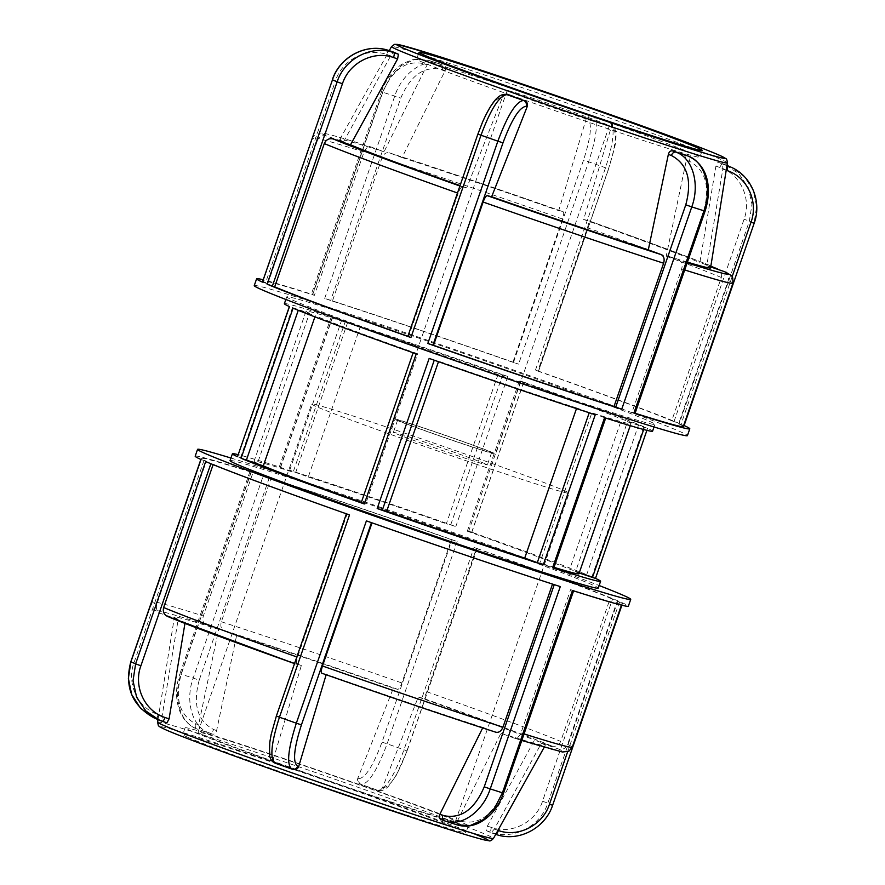<?xml version="1.0" encoding="UTF-8"?>
<svg xmlns="http://www.w3.org/2000/svg" width="885" height="885" viewBox="0 0 885 885"><rect width="100%" height="100%" fill="white"/><g stroke="black" fill="none" stroke-linecap="round" stroke-linejoin="round"><path stroke-width="0.66" stroke-dasharray="4.42 3.32" d="M450.697 524.882L455.819 526.575A194.822 4.425 19.1 0 0 289.716 470.267L308.279 477.015L360.25 326.908L341.687 320.171A194.822 4.425 -160.9 0 1 507.791 376.479L498.299 373.702L446.328 523.809L450.697 524.882L502.669 374.786M468.707 531.122L471.805 532.305L467.302 531.199L519.285 381.103L523.787 382.198L520.679 381.026A194.822 4.425 -160.9 0 1 643.893 426.736L621.679 419.092L569.697 569.188L591.921 576.832A194.822 4.425 19.1 0 0 468.707 531.122L520.679 381.026M230.045 460.62A194.822 4.425 -160.9 0 1 415.585 520.181A194.822 4.425 -160.9 0 1 598.238 588.116M412.687 344.94A194.822 4.425 -160.9 0 1 286.74 296.873A194.822 4.425 -160.9 0 1 472.291 356.445A194.822 4.425 -160.9 0 1 654.933 424.369A194.822 4.425 -160.9 0 1 412.687 344.94M579.221 572.993L575.527 571.732L627.498 421.636L647.477 428.296A194.822 4.425 -160.9 0 1 652.577 431.194M595.616 578.458A194.822 4.425 19.1 0 0 595.494 578.392L647.477 428.296M284.384 303.699A194.822 4.425 -160.9 0 1 332.373 317.195L345.095 322.063L293.123 472.159L280.401 467.291A194.822 4.425 19.1 0 0 238.076 454.636M293.057 308.157L315.27 315.801L314.905 316.885M237.379 456.627L257.48 463.353L309.451 313.257L289.483 306.597M429.159 358.414L438.473 361.688M361.191 502.791L365.693 503.886L417.676 353.79L413.162 352.695L416.271 353.867M604.577 417.698L591.855 412.83L539.872 562.937L553.733 568.115M576.478 408.616L576.699 407.985L595.262 414.722M627.498 421.636A171.9 3.905 -160.9 0 1 630.917 423.694A171.9 3.905 -160.9 0 1 591.855 412.83M576.699 407.985A171.9 3.905 -160.9 0 1 438.65 361.191M417.676 353.79A171.9 3.905 -160.9 0 1 315.27 315.801M309.451 313.257A171.9 3.905 -160.9 0 1 306.033 311.199A171.9 3.905 -160.9 0 1 345.095 322.063M360.25 326.908A171.9 3.905 -160.9 0 1 498.299 373.702M467.302 531.199A171.9 3.905 -160.9 0 1 569.697 569.188M575.527 571.732A171.9 3.905 -160.9 0 1 578.934 573.79M553.999 567.329A171.9 3.905 -160.9 0 1 539.872 562.937M365.693 503.886A171.9 3.905 -160.9 0 1 361.345 502.348M257.48 463.353A171.9 3.905 -160.9 0 1 254.061 461.295A171.9 3.905 -160.9 0 1 293.123 472.159M308.279 477.015A171.9 3.905 -160.9 0 1 446.328 523.809M544.518 102.184A54.062 1.228 -160.9 0 1 609.334 125.869A54.062 1.228 -160.9 0 1 557.849 109.342A54.062 1.228 -160.9 0 1 507.171 90.491A54.062 1.228 -160.9 0 1 544.518 102.184M430.873 430.364A54.062 1.228 -160.9 0 1 495.688 454.06A54.062 1.228 -160.9 0 1 444.204 437.533A54.062 1.228 -160.9 0 1 393.526 418.682A54.062 1.228 -160.9 0 1 430.873 430.364M489.881 451.715A49.737 1.128 19.1 0 0 438.418 433.042A49.737 1.128 19.1 0 0 397.619 420.098A49.737 1.128 19.1 0 0 444.237 437.433A49.737 1.128 19.1 0 0 491.606 452.644A49.737 1.128 19.1 0 0 489.881 451.715M361.334 791.942A136.224 3.097 19.1 0 0 455.443 821.38A136.224 3.097 19.1 0 0 327.738 773.877A136.224 3.097 19.1 0 0 197.997 732.238A136.224 3.097 19.1 0 0 361.334 791.942M474.979 463.762A136.224 3.097 19.1 0 0 569.088 493.199A136.224 3.097 19.1 0 0 441.383 445.697A136.224 3.097 19.1 0 0 311.642 404.047A136.224 3.097 19.1 0 0 474.979 463.762M485.633 463.972A49.737 1.128 -160.9 0 1 487.358 464.902A49.737 1.128 -160.9 0 1 440 449.691A49.737 1.128 -160.9 0 1 393.371 432.356A49.737 1.128 -160.9 0 1 434.17 445.299A49.737 1.128 -160.9 0 1 485.633 463.972M407.841 336.355L408.571 336.521L458.187 193.251C459.724 189.125 461.085 186.989 462.258 186.846L466.705 187.941L502.293 97.748C503.543 95.248 505.479 94.308 508.112 94.927M254.249 285.623A229.204 5.21 -160.9 0 1 472.546 355.704A229.204 5.21 -160.9 0 1 687.424 435.619M710.721 266.938L706.783 265.6L722.824 169.146L722.68 164.145A178.361 4.049 19.1 0 0 718.089 162.143L715.899 166.126L699.858 262.568L717.104 268.42C720.954 270.179 722.37 273.2 721.33 277.481L671.715 420.751L679.304 423.439A229.204 5.21 19.1 0 0 535.469 370.074L538.556 371.246L537.826 371.08L587.441 227.799C588.768 223.639 588.99 221.217 588.105 220.564L583.646 219.458L611.214 127.285C611.778 124.564 610.838 122.617 608.393 121.444A178.361 4.049 19.1 0 0 591.855 115.614C589.167 114.973 587.308 115.935 586.279 118.49L558.712 210.663L563.203 211.78C564.055 212.433 563.833 214.845 562.506 219.015L512.891 362.286L518.588 364.122A229.204 5.21 19.1 0 0 324.684 298.389L332.395 301.099L381.999 157.829C383.736 153.791 386.148 152.12 389.256 152.817L402.044 157.563L445.144 70.645C446.184 68.09 445.797 66.375 443.96 65.479A178.361 4.049 19.1 0 0 432.013 61.651L427.134 64.882L384.035 151.8L371.235 147.054C368.138 146.357 365.715 148.027 363.989 152.054L314.374 295.336L312.482 294.484A229.204 5.21 19.1 0 0 263.099 279.748M684.105 425.541A229.204 5.21 19.1 0 0 683.994 425.486L754.042 223.175L756.631 206.648L753.279 190.419L744.429 176.723L731.275 167.309M684.492 154.72L686.373 160.152L666.317 255.61L679.116 260.356C681.937 261.86 682.778 264.737 681.638 268.996L632.023 412.266L635.032 413.428M674.016 421.537L744.075 219.226C751.808 198.55 740.214 173.814 719.981 167.508A4.58 1.272 108.7 0 1 722.614 163.67A4.58 1.272 108.7 0 1 722.647 163.681L725.534 164.787L739.13 174.013L748.378 187.797L751.951 204.269L749.363 221.128L679.304 423.439M717.104 268.42L717.547 268.586C694.006 258.84 650.873 242.844 588.138 220.575L588.105 220.564A215.099 4.89 -160.9 0 1 717.104 268.42M683.674 425.442L678.64 423.782L728.255 280.501C729.284 276.231 727.879 273.211 724.03 271.452M513.488 362.43L583.536 160.119C591.158 136.301 592.419 122.517 587.33 118.745A4.58 4.447 103.9 0 1 592.629 115.78L592.64 115.78A4.58 4.447 103.9 0 1 592.64 115.78A4.58 4.447 103.9 0 1 593.027 115.902C598.57 120.039 597.109 135.339 588.647 161.811L518.588 364.122M535.469 370.074L605.528 167.763C613.991 141.312 615.341 125.969 609.577 121.732A4.58 4.447 103.9 0 1 612.265 127.54C617.354 131.312 616.093 145.107 608.482 168.913L538.423 371.224M593.271 115.968L608.393 121.444M312.67 294.705L382.729 92.394C392.597 69.34 406.392 59.793 424.103 63.764A4.58 3.186 -69.6 0 1 428.639 60.401L414.7 59.45L401.702 65.324L390.451 76.796L382.541 92.173L312.482 294.484M326.322 135.958A215.099 4.89 -160.9 0 1 371.235 147.054L371.069 146.987C345.172 138.768 328.999 134.1 322.527 132.993L317.416 133.181C316.299 132.927 314.739 134.465 312.726 137.772A222.323 5.056 19.1 0 0 317.383 140.549C319.208 136.533 322.195 135.007 326.322 135.958L343.579 141.799A196.193 4.458 -160.9 0 1 339.796 139.487A196.193 4.458 -160.9 0 1 384.035 151.8M324.684 298.389L394.743 96.078C402.343 72.758 424.324 57.569 440.586 64.229A4.58 3.186 -69.6 0 1 440.675 64.262A4.58 3.186 -69.6 0 1 442.113 69.528C424.391 65.567 410.596 75.114 400.739 98.158L330.68 300.469M439.613 63.886L427.555 60.025L412.93 59.583L404.29 62.946C399.821 64.384 386.137 76.652 381.424 91.863L382.541 92.173A229.204 5.21 19.1 0 1 394.743 96.078L400.739 98.158M389.101 152.762L389.256 152.817A215.099 4.89 -160.9 0 1 563.17 211.769C501.795 190.22 435.398 167.707 389.101 152.762M402.044 157.563A196.193 4.458 -160.9 0 1 558.712 210.663M583.646 219.458A196.193 4.458 -160.9 0 1 699.858 262.568M706.783 265.6A196.193 4.458 -160.9 0 1 710.578 267.878M687.424 262.137A196.193 4.458 -160.9 0 1 666.317 255.61M466.705 187.941A196.193 4.458 -160.9 0 1 460.056 185.584M262.292 282.05L267.768 283.82A222.323 5.056 -160.9 0 1 263.111 281.054A222.323 5.056 -160.9 0 1 314.374 295.336M267.768 283.82L317.383 140.549M332.395 301.099A222.323 5.056 -160.9 0 1 512.891 362.286M537.826 371.08A222.323 5.056 -160.9 0 1 671.715 420.751M678.64 423.782A222.323 5.056 -160.9 0 1 683.286 426.548M635.098 413.24A222.323 5.056 -160.9 0 1 632.023 412.266M408.571 336.521A222.323 5.056 -160.9 0 1 407.874 336.278M510.711 95.126A149.842 3.407 -160.9 0 1 421.868 61.95A149.842 3.407 -160.9 0 1 416.658 59.151A149.842 3.407 -160.9 0 1 559.364 104.972A149.842 3.407 -160.9 0 1 699.847 157.22A149.842 3.407 -160.9 0 1 510.711 95.126M343.579 141.799L390.683 55.877L393.825 52.215M519.285 381.103A171.9 3.905 -160.9 0 1 621.679 419.092M366.39 520.878L372.032 522.858M293.532 769.508L293.123 769.386A178.361 4.049 -160.9 0 1 276.585 763.545C274.14 762.383 273.2 760.436 273.764 757.704L301.331 665.531L294.528 663.606A215.099 4.89 19.1 0 0 296.873 664.436C295.977 663.772 296.198 661.361 297.537 657.19L347.152 513.908L346.422 513.742L349.509 514.915M276.585 763.545L275.158 763.18M195.187 456.195A229.204 5.21 -160.9 0 1 251.063 471.871L252.944 472.723L203.34 616.004C202.2 620.252 203.041 623.128 205.862 624.633L218.65 629.379L198.594 724.848L200.486 730.28A178.361 4.049 -160.9 0 1 212.433 734.096C214.447 734.45 215.84 733.289 216.615 730.612L236.671 635.153L223.872 630.408C221.051 628.903 220.21 626.016 221.35 621.768L270.965 478.486L263.254 475.776A229.204 5.21 -160.9 0 1 457.158 541.509L451.461 539.673L401.845 682.954C400.308 687.07 398.958 689.205 397.785 689.36L393.327 688.253L357.739 778.457C356.965 781.123 357.828 783.048 360.317 784.232A178.361 4.049 -160.9 0 1 376.866 790.062C379.488 790.692 381.435 789.752 382.685 787.241L418.273 697.048L422.72 698.154C423.893 698 425.254 695.864 426.791 691.749L476.395 548.468L477.126 548.634L474.039 547.461A229.204 5.21 -160.9 0 1 617.874 600.827L610.285 598.138L560.681 741.42C558.844 745.424 555.857 746.962 551.731 746.011L534.474 740.159L487.369 826.081L486.562 830.761A178.361 4.049 -160.9 0 1 491.153 832.774L494.295 829.112L541.399 743.19L558.645 749.031C562.783 749.982 565.769 748.456 567.595 744.451L617.21 601.169L622.564 602.873A229.204 5.21 -160.9 0 1 628.361 606.192M230.941 458.032A229.204 5.21 -160.9 0 1 599.134 585.527M572.495 590.505L570.604 589.653L520.988 732.935C519.252 736.962 516.84 738.632 513.742 737.946L500.943 733.2L457.844 820.107L452.965 823.338A178.361 4.049 -160.9 0 1 441.007 819.51M457.39 824.953L456.339 824.588A4.58 3.186 110.4 0 0 460.875 821.236C478.597 825.196 492.392 815.649 502.249 792.606L572.307 590.295M552.517 584.089L560.293 586.6M482.679 727.935L482.933 727.426L495.722 732.183M617.874 600.827L547.815 803.137C540.37 826.49 513.178 840.396 491.12 832.309A4.58 1.272 108.7 0 1 491.452 827.464C511.342 834.765 535.823 822.253 542.538 801.235L612.586 598.924M486.562 830.761L491.12 832.309A183.361 4.171 19.1 0 1 495.711 834.312A4.58 1.272 108.7 0 1 495.711 834.312L495.744 834.323A4.58 1.272 108.7 0 1 495.733 834.323L491.175 832.785L495.711 834.312C517.836 842.487 545.016 828.504 552.505 805.184L622.564 602.873M457.158 541.509L387.11 743.82C377.353 769.961 368.824 783.524 361.489 784.519A4.58 4.447 103.9 0 1 358.801 778.711C365.494 777.849 373.227 765.658 381.999 742.139L452.058 539.828M476.993 548.611L406.934 750.922C398.161 774.464 390.429 786.654 383.736 787.506A4.58 4.447 103.9 0 1 378.437 790.471L378.039 790.36C385.583 789.442 394.234 775.924 403.991 749.772L474.039 547.461M251.063 471.871L181.005 674.182C172.553 697.203 180.297 723.421 197.101 729.019A4.58 3.186 -69.6 0 1 197.012 728.986A4.58 3.186 -69.6 0 1 195.574 723.72C179.445 715.124 174.655 698.685 181.182 674.403L251.24 472.092M269.261 477.856L199.202 680.167L193.195 678.087A229.204 5.21 -160.9 0 0 181.005 674.182L179.887 673.872C175.396 687.424 175.44 700.035 180.009 711.684C183.649 720.158 189.313 725.932 197.012 728.986L197.101 729.019A183.361 4.171 19.1 0 1 209.059 732.846C192.388 727.326 184.799 701.097 193.195 678.087L263.254 475.776M321.808 673.219L326.134 674.746M521.785 740.48L513.742 737.946A215.099 4.89 19.1 0 0 558.645 749.031M279.184 763.744A149.842 3.407 -160.9 0 1 190.33 730.579A149.842 3.407 -160.9 0 1 185.12 727.78A149.842 3.407 -160.9 0 1 327.837 773.59A149.842 3.407 -160.9 0 1 468.32 825.838A149.842 3.407 -160.9 0 1 279.184 763.744M166.889 722.857A178.361 4.049 -160.9 0 1 164.378 721.773A178.361 4.049 -160.9 0 1 162.287 720.844L162.154 715.843L178.195 619.389L160.948 613.548C157.099 611.789 155.683 608.769 156.722 604.488L206.338 461.218A222.323 5.056 -160.9 0 1 201.691 458.441A222.323 5.056 -160.9 0 1 252.944 472.723M206.338 461.218L200.983 459.503M270.965 478.486A222.323 5.056 -160.9 0 1 451.461 539.673M476.395 548.468A222.323 5.056 -160.9 0 1 610.285 598.138M617.21 601.169A222.323 5.056 -160.9 0 1 621.856 603.935A222.323 5.056 -160.9 0 1 570.604 589.653M205.674 461.561L213.119 464.636M347.152 513.908A222.323 5.056 -160.9 0 1 213.263 464.238M552.583 583.89A222.323 5.056 -160.9 0 1 372.087 522.703M205.862 624.633A215.099 4.89 19.1 0 0 160.948 613.548L160.273 613.272C152.231 608.559 151.324 609.101 152.076 601.723A222.323 5.056 -160.9 0 1 203.34 616.004M167.431 616.403L185.12 622.42L184.954 623.427M301.331 665.531A196.193 4.458 -160.9 0 1 185.12 622.42M178.195 619.389A196.193 4.458 -160.9 0 1 174.4 617.111A196.193 4.458 -160.9 0 1 218.65 629.379M236.671 635.153A196.193 4.458 -160.9 0 1 393.327 688.253M418.273 697.048A196.193 4.458 -160.9 0 1 534.474 740.159M541.399 743.19A196.193 4.458 -160.9 0 1 545.182 745.502A196.193 4.458 -160.9 0 1 500.943 733.2M482.933 727.426A196.193 4.458 -160.9 0 1 326.266 674.326M162.287 720.844L153.691 717.691M187.974 737.393A149.842 3.407 -160.9 0 1 182.764 734.594A149.842 3.407 -160.9 0 1 325.47 780.415A149.842 3.407 -160.9 0 1 465.952 832.663A149.842 3.407 -160.9 0 1 343.026 793.657A149.842 3.407 -160.9 0 1 187.974 737.393M507.791 376.479L455.819 526.575M523.654 382.187L471.672 532.283M289.716 470.267L341.687 320.171M643.893 426.736L591.921 576.832M332.373 317.195L280.401 467.291M280.567 467.501L332.55 317.405M347.705 322.251L295.723 472.358M292.526 307.515L240.554 457.611M413.306 352.706L361.323 502.813M552.428 567.595L604.411 417.488M586.622 574.929L638.605 424.833M644.424 427.378L643.683 429.524M477.911 134.044L407.985 336.377M506.43 94.496A4.58 4.447 -76.1 0 0 501.242 97.483C494.549 98.346 486.816 110.537 478.033 134.066M502.293 97.748L501.242 97.483M538.556 371.246L608.614 168.935L605.528 167.763A229.204 5.21 19.1 0 0 588.647 161.811L583.536 160.119M754.164 223.241L754.042 223.175A229.204 5.21 19.1 0 0 749.363 221.128L744.075 219.226M633.737 412.897L703.785 210.586L705.091 211.117M703.785 210.586C710.312 186.292 705.522 169.854 689.404 161.269A4.58 3.186 110.4 0 0 688.076 156.048M689.404 161.269L686.373 160.152M725.468 164.754L722.647 163.681A183.361 4.171 -160.9 0 1 726.961 165.561M719.981 167.508L715.899 166.126M732.094 276.817L680.941 424.557M722.824 169.146L726.198 170.296M726.95 165.595L722.68 164.145M587.33 118.745L586.279 118.49M609.82 121.809C616.513 126.776 617.796 136.567 613.67 151.158L608.482 168.913M611.214 127.285L612.265 127.54M593.027 115.902A183.361 4.171 -160.9 0 1 609.577 121.732M382.729 92.394L381.424 91.863L311.365 294.174M432.013 61.651L428.639 60.401A183.361 4.171 -160.9 0 1 440.586 64.229M424.103 63.764L427.134 64.882M445.144 70.645L442.113 69.528M687.169 262.889A215.099 4.89 -160.9 0 1 679.116 260.356M462.258 186.846A215.099 4.89 -160.9 0 1 459.901 186.016M363.989 152.054A222.323 5.056 19.1 0 0 312.726 137.772L263.111 281.054M562.506 219.015A222.323 5.056 19.1 0 0 381.999 157.829M721.33 277.481A222.323 5.056 19.1 0 0 587.441 227.799M681.638 268.996A222.323 5.056 19.1 0 0 684.713 269.958M732.902 283.277A222.323 5.056 19.1 0 0 728.255 280.501M457.49 192.996A222.323 5.056 19.1 0 0 458.187 193.251M332.351 79.739L335.515 80.734L265.467 283.045M339.796 139.487L389.234 50.666A4.58 1.272 -71.3 0 0 386.601 54.494C366.711 47.204 342.229 59.704 335.515 80.734M390.683 55.877L386.601 54.494M727.393 162.873A177.719 4.038 19.1 0 0 560.769 100.923A177.719 4.038 19.1 0 0 391.513 46.573M346.555 513.765L276.496 716.076C268.885 739.893 267.613 753.688 272.713 757.449A4.58 4.447 -76.1 0 0 275.401 763.257A183.361 4.171 19.1 0 0 291.95 769.098L293.123 769.386M542.538 801.235L547.815 803.137A229.204 5.21 -160.9 0 1 552.505 805.184L552.616 805.25M381.999 742.139L387.11 743.82A229.204 5.21 -160.9 0 1 403.991 749.772L406.934 750.922M272.713 757.449L273.764 757.704M503.554 793.137L502.249 792.606M457.844 820.107L460.875 821.236M444.204 820.694L444.392 820.771A183.361 4.171 19.1 0 0 456.339 824.588L452.965 823.338M487.369 826.081L491.452 827.464M619.511 601.955L567.628 751.796M497.956 830.351L494.295 829.112M357.739 778.457L358.801 778.711M407.067 750.945L396.071 775.702L388.515 786.245C384.676 789.973 381.313 791.389 378.426 790.471A4.58 4.447 103.9 0 1 378.426 790.471A4.58 4.447 103.9 0 1 378.039 790.36A183.361 4.171 19.1 0 0 361.489 784.519L360.317 784.232M383.736 787.506L382.685 787.241M249.946 471.561L179.887 673.872L181.182 674.403M198.594 724.848L195.574 723.72M212.433 734.096L209.059 732.846A4.58 3.186 -69.6 0 0 213.584 729.483L216.615 730.612M199.202 680.167C192.676 704.46 197.466 720.899 213.584 729.483M156.722 604.488A222.323 5.056 -160.9 0 1 152.076 601.723L201.691 458.441M221.35 621.768A222.323 5.056 -160.9 0 1 401.845 682.954M426.791 691.749A222.323 5.056 -160.9 0 1 560.681 741.42M567.595 744.451A222.323 5.056 -160.9 0 1 572.252 747.217M524.064 733.908A222.323 5.056 -160.9 0 1 520.988 732.935M297.537 657.19A222.323 5.056 -160.9 0 1 296.829 656.936M397.785 689.36A215.099 4.89 19.1 0 0 223.872 630.408M551.731 746.011A215.099 4.89 19.1 0 0 422.72 698.154M157.585 722.116A177.719 4.038 -160.9 0 1 326.853 776.444A177.719 4.038 -160.9 0 1 493.465 838.427M204.037 460.432L133.978 662.743C126.289 683.419 137.806 708.188 158.072 714.461A4.58 1.272 -71.3 0 0 157.74 719.295A183.361 4.171 19.1 0 0 162.331 721.308L162.386 721.33M133.978 662.743L130.814 661.759M158.072 714.461L162.154 715.843M473.221 833.404A173.46 3.938 19.1 0 0 267.834 760.149A173.46 3.938 19.1 0 0 166.48 730.114M471.805 532.305L523.787 382.198M286.74 296.873L285.844 299.462M654.933 424.369L654.037 426.968M279.273 466.97L331.244 316.874M630.917 423.694L630.231 425.663M306.033 311.199L254.061 461.295M646.902 430.353L647.588 428.362M507.171 90.491L393.526 418.682M609.334 125.869L495.688 454.06M455.443 821.38L569.088 493.199M197.997 732.238L311.642 404.047M725.534 164.787L726.983 165.395M397.619 420.098L393.371 432.356M491.606 452.644L487.358 464.902M419.014 52.326L416.658 59.151M702.214 150.395L699.847 157.22M622.675 602.939L621.878 605.24M477.126 548.634L407.078 750.945M621.856 603.935L621.447 605.141M544.187 747.294L545.182 745.502M157.995 719.593L174.4 617.111M185.12 727.78L182.764 734.594M468.32 825.838L465.952 832.663"/><path stroke-width="1.33" d="M605.694 418.063L553.733 568.115L552.605 567.805A194.822 4.425 19.1 0 0 600.594 581.29L598.238 588.116A194.822 4.425 -160.9 0 1 355.991 508.687A194.822 4.425 -160.9 0 1 230.045 460.62L232.401 453.795A194.822 4.425 19.1 0 0 237.501 456.693L289.362 306.542M314.905 316.885L263.299 465.897L241.085 458.264A194.822 4.425 19.1 0 0 358.348 501.861A194.822 4.425 19.1 0 0 364.288 503.974L361.191 502.791L413.14 352.761M364.288 503.974L416.271 353.867A194.822 4.425 -160.9 0 1 410.33 351.765A194.822 4.425 -160.9 0 1 293.057 308.157L241.085 458.264M654.037 426.968L652.577 431.194A194.822 4.425 -160.9 0 1 604.577 417.698L552.605 567.805M600.594 581.29A194.822 4.425 19.1 0 0 595.616 578.458L579.221 572.993M543.29 564.818L595.262 414.722A194.822 4.425 -160.9 0 1 429.159 358.414L377.187 508.521A194.822 4.425 19.1 0 0 543.29 564.818L524.716 558.081L576.478 408.616M237.501 456.693L289.483 306.597A194.822 4.425 -160.9 0 1 284.384 303.699L285.844 299.462M238.076 454.636A194.822 4.425 19.1 0 0 232.401 453.795M438.473 361.688L386.679 511.287L377.187 508.521M595.494 578.392L646.902 430.353M630.231 425.663L578.934 573.79A171.9 3.905 -160.9 0 1 553.999 567.329M524.716 558.081A171.9 3.905 -160.9 0 1 386.679 511.287M361.345 502.348A171.9 3.905 -160.9 0 1 263.299 465.897M460.056 185.584A196.193 4.458 -160.9 0 1 350.504 144.83L333.247 138.978C329.12 138.038 326.134 139.564 324.297 143.569L274.682 286.851L267.104 284.162A229.204 5.21 19.1 0 0 410.928 337.528L480.986 135.217C490.744 109.087 499.383 95.558 506.939 94.64A4.58 4.447 -76.1 0 0 506.541 94.518L508.112 94.927A178.361 4.049 19.1 0 0 524.661 100.757C527.15 101.941 528.002 103.866 527.228 106.543L491.64 196.736L487.192 195.64C486.02 195.784 484.659 197.919 483.122 202.034L433.517 345.316L427.82 343.48A229.204 5.21 19.1 0 0 621.724 409.213L614.013 406.503L663.628 263.221C664.768 258.973 663.927 256.097 661.106 254.592L648.307 249.847L668.363 154.377C669.126 151.711 670.52 150.538 672.545 150.893A178.361 4.049 19.1 0 0 684.492 154.72L684.669 154.775M432.92 345.172L502.979 142.861C511.751 119.331 519.484 107.129 526.177 106.277A4.58 4.447 -76.1 0 0 523.477 100.47C516.165 101.454 507.625 115.028 497.868 141.169L427.82 343.48M410.928 337.528L407.841 336.355L477.9 134.044L480.986 135.217A229.204 5.21 19.1 0 0 497.868 141.169L502.979 142.861M688.076 156.048A4.58 3.186 110.4 0 0 687.966 156.003A4.58 3.186 110.4 0 0 687.877 155.97C704.703 161.535 712.381 187.808 703.973 210.807L705.091 211.117L635.032 413.428L633.914 413.118A229.204 5.21 19.1 0 0 689.791 428.805L687.424 435.619A229.204 5.21 -160.9 0 1 404.589 342.949A229.204 5.21 -160.9 0 1 260.046 288.941A229.204 5.21 -160.9 0 1 254.249 285.623L256.617 278.797A229.204 5.21 19.1 0 0 262.414 282.116L332.472 79.805C339.917 56.452 367.142 42.557 389.267 50.677A4.58 1.272 -71.3 0 0 389.245 50.666A4.58 1.272 -71.3 0 0 389.212 50.655C366.987 42.524 339.785 56.441 332.351 79.739M263.099 279.748A229.204 5.21 19.1 0 0 256.617 278.797M689.791 428.805A229.204 5.21 19.1 0 0 684.105 425.541M621.724 409.213L691.782 206.902C700.223 183.892 692.568 157.696 675.919 152.143A4.58 3.186 110.4 0 0 671.394 155.506C687.512 164.101 692.302 180.54 685.775 204.822L615.717 407.133M726.983 165.395L731.287 167.298L727.238 165.694A4.58 1.272 108.7 0 1 726.906 170.528C747.139 176.834 758.733 201.57 751 222.246L732.094 276.817M724.704 271.728L710.721 266.938M727.393 162.873C727.105 159.942 726.441 158.437 725.412 158.36L722.348 156.623C713.885 152.596 692.8 144.421 659.082 132.097L543.324 91.221L429.833 53.587L397.553 44.416L394.522 44.361L391.513 46.573A177.719 4.038 19.1 0 0 397.686 49.903A177.719 4.038 19.1 0 0 581.921 116.754A177.719 4.038 19.1 0 0 727.393 162.873L710.578 267.878A196.193 4.458 -160.9 0 1 687.424 262.137M648.307 249.847A196.193 4.458 -160.9 0 1 491.64 196.736M684.713 269.958A222.323 5.056 19.1 0 0 732.902 283.277L683.286 426.548A222.323 5.056 -160.9 0 1 635.098 413.24M407.874 336.278A222.323 5.056 -160.9 0 1 274.682 286.851M614.013 406.503A222.323 5.056 -160.9 0 1 433.517 345.316M272.381 286.065L342.44 83.754C349.155 62.735 373.636 50.224 393.526 57.525A4.58 1.272 -71.3 0 0 393.858 52.68C371.8 44.593 344.608 58.498 337.152 81.851L267.104 284.162M393.781 52.204L393.803 52.215A178.361 4.049 19.1 0 0 395.916 53.155A178.361 4.049 19.1 0 0 398.416 54.228L397.608 58.908L350.504 144.83M398.416 54.228L393.858 52.68A183.361 4.171 -160.9 0 1 389.267 50.677L393.825 52.215L389.245 50.666L391.513 46.573M424.225 55.124A149.842 3.407 -160.9 0 1 419.014 52.326A149.842 3.407 -160.9 0 1 561.732 98.146A149.842 3.407 -160.9 0 1 702.214 150.395A149.842 3.407 -160.9 0 1 579.277 111.388A149.842 3.407 -160.9 0 1 424.225 55.124M444.392 820.771L444.303 820.738A4.58 3.186 110.4 0 0 444.392 820.771C460.654 827.475 482.613 812.209 490.235 788.911L560.293 586.6A229.204 5.21 -160.9 0 1 366.39 520.878L296.331 723.189C287.868 749.639 286.408 764.939 291.95 769.098A4.58 4.447 -76.1 0 0 292.338 769.209A4.58 4.447 -76.1 0 0 292.349 769.209A4.58 4.447 -76.1 0 0 297.648 766.244C292.559 762.472 293.82 748.677 301.431 724.87L371.457 522.648M293.532 769.508L291.95 769.098M326.266 674.326L298.699 766.498C297.67 769.065 295.811 770.016 293.123 769.386M275.401 763.257C269.637 759.042 270.987 743.699 279.45 717.226L349.509 514.915A229.204 5.21 -160.9 0 1 205.674 461.561L135.615 663.872L133.027 680.72L136.6 697.192L145.848 710.976L159.444 720.202L162.331 721.308A4.58 1.272 -71.3 0 0 162.353 721.319A4.58 1.272 -71.3 0 0 164.997 717.492C144.764 711.186 133.17 686.45 140.903 665.774L210.873 463.718M599.134 585.527A229.204 5.21 -160.9 0 1 630.717 599.366A229.204 5.21 -160.9 0 1 347.894 506.685A229.204 5.21 -160.9 0 1 203.351 452.689A229.204 5.21 -160.9 0 1 197.554 449.37A229.204 5.21 -160.9 0 1 230.941 458.032M630.717 599.366L628.361 606.192A229.204 5.21 -160.9 0 1 572.495 590.505L502.437 792.816L494.549 808.204L483.276 819.665L470.278 825.517L457.39 824.953C464.835 827.154 472.358 826.325 479.947 822.453C490.788 816.446 498.664 806.666 503.554 793.126L502.437 792.816A229.204 5.21 -160.9 0 1 490.235 788.911L484.239 786.831C474.371 809.886 460.576 819.433 442.854 815.461A4.58 3.186 110.4 0 0 444.292 820.738L441.007 819.51C439.181 818.625 438.783 816.899 439.834 814.344L482.933 727.426M159.433 720.213L153.691 717.691L140.549 708.299L131.688 694.57L128.369 678.353L130.925 661.814L200.983 459.503A229.204 5.21 -160.9 0 1 195.187 456.195L197.554 449.37M372.032 522.858L322.472 665.985C321.144 670.144 320.923 672.567 321.808 673.219A215.099 4.89 19.1 0 0 495.722 732.183C498.83 732.869 501.242 731.198 502.968 727.171L552.517 584.089M495.722 732.183L495.877 732.227C449.58 717.281 383.183 694.769 321.775 673.208L321.808 673.219M213.119 464.636L163.648 607.519C162.608 611.789 164.013 614.809 167.873 616.568A215.099 4.89 19.1 0 0 294.528 663.595L167.431 616.403M185.12 622.42L169.079 718.874L166.922 722.868L159.51 720.235M246.373 460.167L298.256 310.325M382.309 510.202L434.247 360.206M589.211 412.764L537.272 562.738M643.683 429.524L592.452 577.474M524.661 100.757L523.477 100.47A183.361 4.171 -160.9 0 1 506.939 94.64L508.112 94.927M526.177 106.277L527.228 106.543M477.911 134.044L482.303 122.672C483.907 118.712 488.631 108.866 492.823 103.169C497.503 96.465 502.083 93.578 506.541 94.518L506.541 94.518A4.58 4.447 -76.1 0 0 506.43 94.496M262.414 282.116L332.472 79.805A229.204 5.21 19.1 0 0 337.152 81.851L342.44 83.754M685.775 204.822L691.782 206.902A229.204 5.21 19.1 0 0 703.973 210.807L633.914 413.118M684.492 154.72L687.877 155.97A183.361 4.171 -160.9 0 1 675.919 152.143L672.545 150.893M668.363 154.377L671.394 155.506M684.105 425.552L754.164 223.241L751 222.246M726.198 170.296L726.906 170.528M724.03 271.452A215.099 4.89 -160.9 0 1 687.169 262.889M459.901 186.016A215.099 4.89 -160.9 0 1 333.247 138.978M661.106 254.592A215.099 4.89 -160.9 0 1 487.192 195.64M324.297 143.569A222.323 5.056 19.1 0 0 457.49 192.996M483.122 202.034A222.323 5.056 19.1 0 0 663.628 263.221M393.526 57.525L397.608 58.908M402.73 47.845A173.46 3.938 -160.9 0 1 601.391 111.433A173.46 3.938 -160.9 0 1 677.722 144.808A173.46 3.938 -160.9 0 1 402.73 47.845M276.496 716.076L279.45 717.226A229.204 5.21 -160.9 0 0 296.331 723.189L301.431 724.87M298.699 766.498L297.648 766.244M140.903 665.774L135.615 663.872A229.204 5.21 -160.9 0 1 130.925 661.814L130.814 661.748C124.331 686.749 131.976 705.411 153.747 717.713M441.007 819.51L444.204 820.694M554.253 584.653L484.239 786.831M442.854 815.461L439.834 814.344M567.628 751.796L549.452 804.266L552.627 805.25C545.16 828.515 517.99 842.52 495.733 834.323M549.452 804.266C542.715 825.251 518.267 837.841 498.377 830.495A4.58 1.272 108.7 0 1 495.744 834.323M621.447 605.141L572.252 747.217A222.323 5.056 -160.9 0 1 524.064 733.908M296.829 656.936A222.323 5.056 -160.9 0 1 163.648 607.519M502.968 727.171A222.323 5.056 -160.9 0 1 322.472 665.985M544.187 747.294L493.465 838.427A177.719 4.038 -160.9 0 1 347.329 792.042A177.719 4.038 -160.9 0 1 163.769 725.423A177.719 4.038 -160.9 0 1 157.585 722.116L157.995 719.593M169.079 718.874L164.997 717.492M162.386 721.33L166.889 722.857M166.48 730.114A173.46 3.938 19.1 0 0 380.893 807.109A173.46 3.938 19.1 0 0 473.221 833.404M705.091 211.117C711.994 189.622 708.907 165.274 687.966 156.003L684.581 154.742M731.143 167.243C751.52 175.971 762.118 201.769 754.164 223.241M732.902 283.277C732.891 274.261 732.703 276.662 724.704 271.717M291.707 769.021L275.147 763.18M346.389 513.82L276.363 716.053L271.153 734.55L269.814 742.072L269.427 754.164C269.936 758.81 271.839 761.819 275.158 763.18M573.591 590.859L503.554 793.126M457.423 824.964L445.354 821.103M621.878 605.24L552.627 805.25M521.785 740.48L562.451 752.007L568.812 751.265L572.252 747.217M200.862 459.459L130.814 661.748M157.585 722.116L158.304 725.324C159.908 726.452 156.003 725.224 166.159 729.992C183.095 737.459 240.023 758.401 304.495 780.902L420.751 820.362C454.857 831.535 476.484 838.15 485.633 840.23L489.106 840.75C489.969 841.325 491.418 840.551 493.465 838.427"/></g></svg>
